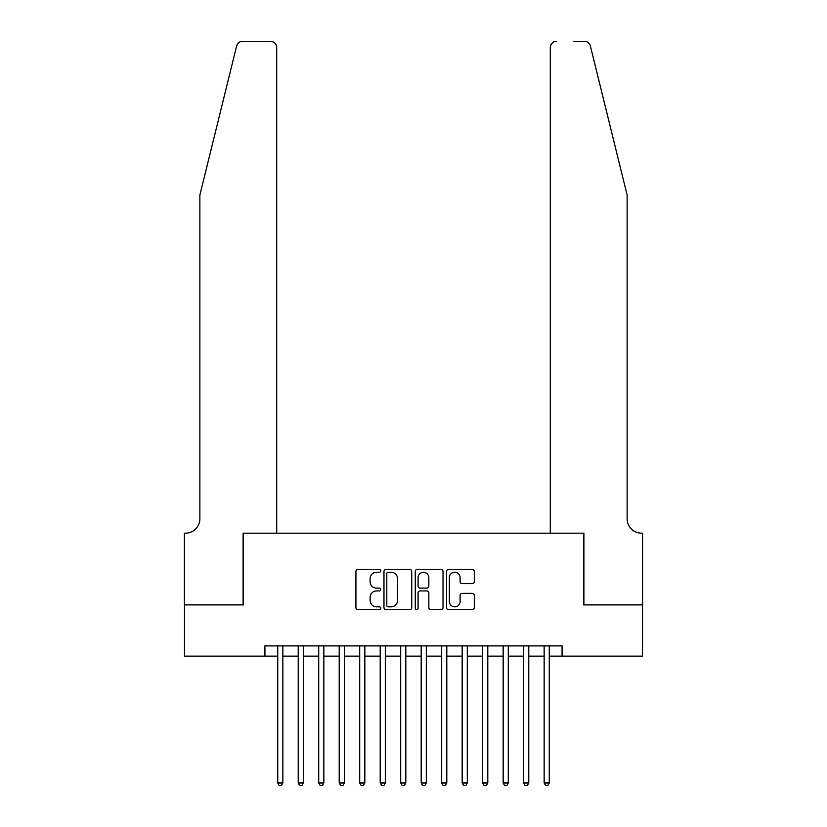 <?xml version="1.0" encoding="UTF-8"?>
<svg xmlns="http://www.w3.org/2000/svg" width="827" height="827" viewBox="0 0 827 827"><rect width="100%" height="100%" fill="white"/><g stroke="black" fill="none" stroke-linecap="round" stroke-linejoin="round"><path stroke-width="1.24" d="M380.709 570.826A1.406 1.406 0 0 0 379.304 569.421L357.936 569.421A2.016 2.016 0 0 0 355.92 571.426L355.92 607.638A2.016 2.016 0 0 0 357.936 609.644L379.304 609.644A1.406 1.406 0 0 0 380.709 608.238A1.406 1.406 0 0 0 379.304 606.832L376.543 606.832A6.44 6.44 0 0 1 370.103 600.392L370.103 597.383A6.44 6.44 0 0 1 376.543 590.943L379.304 590.943A1.406 1.406 0 0 0 380.709 589.537A1.406 1.406 0 0 0 379.304 588.121L376.543 588.121A6.44 6.44 0 0 1 370.103 581.691L370.103 578.673A6.44 6.44 0 0 1 376.543 572.232L379.304 572.232A1.406 1.406 0 0 0 380.709 570.826M472.289 583.604A2.016 2.016 0 0 0 474.295 581.588L474.295 571.426A2.016 2.016 0 0 0 472.289 569.421L448.554 569.421A2.016 2.016 0 0 0 446.539 571.426L446.539 607.638A2.016 2.016 0 0 0 448.554 609.644L472.289 609.644A2.016 2.016 0 0 0 474.295 607.638L474.295 595.368A2.016 2.016 0 0 0 472.289 593.352L462.128 593.352A2.016 2.016 0 0 0 460.112 595.368L460.112 601.456A5.386 5.386 0 0 1 454.736 606.832A5.386 5.386 0 0 1 449.35 601.456L449.35 577.618A5.386 5.386 0 0 1 454.736 572.232A5.386 5.386 0 0 1 460.112 577.618L460.112 581.588A2.016 2.016 0 0 0 462.128 583.604L472.289 583.604M264.929 656.131L184.493 656.131L184.493 604.899L243.407 604.899L243.407 533.177L583.593 533.177L583.593 604.899L642.507 604.899L642.507 656.131L562.071 656.131L562.071 645.887L264.929 645.887L264.929 656.131L277.738 656.131M411.743 571.426A2.016 2.016 0 0 0 409.727 569.421L385.992 569.421A2.016 2.016 0 0 0 383.976 571.426L383.976 607.638A2.016 2.016 0 0 0 385.992 609.644L409.727 609.644A2.016 2.016 0 0 0 411.743 607.638L411.743 571.426M417.273 569.421L441.008 569.421A2.016 2.016 0 0 1 443.024 571.426L443.024 607.638A2.016 2.016 0 0 1 441.008 609.644L430.846 609.644A2.016 2.016 0 0 1 428.841 607.638L428.841 592.949A2.016 2.016 0 0 0 426.825 590.943L420.085 590.943A2.016 2.016 0 0 0 418.08 592.949L418.08 608.238A1.406 1.406 0 0 1 416.663 609.644A1.406 1.406 0 0 1 415.257 608.238L415.257 571.426A2.016 2.016 0 0 1 417.273 569.421M282.855 656.131L298.227 656.131M303.354 656.131L318.715 656.131M323.843 656.131L339.215 656.131M344.332 656.131L359.704 656.131M364.831 656.131L380.203 656.131M385.32 656.131L400.692 656.131M405.819 656.131L421.181 656.131M426.308 656.131L441.68 656.131M446.797 656.131L462.169 656.131M467.296 656.131L482.668 656.131M487.785 656.131L503.157 656.131M508.285 656.131L523.646 656.131M528.773 656.131L544.145 656.131M549.262 656.131L562.071 656.131M388.204 572.232A1.406 1.406 0 0 0 386.798 573.638L386.798 605.426A1.406 1.406 0 0 0 388.204 606.832L391.119 606.832A6.44 6.44 0 0 0 397.56 600.392L397.56 578.673A6.44 6.44 0 0 0 391.119 572.232L388.204 572.232M428.841 577.711A5.386 5.386 0 0 0 423.455 572.336A5.386 5.386 0 0 0 418.08 577.711L418.08 586.116A2.016 2.016 0 0 0 420.085 588.121L426.825 588.121A2.016 2.016 0 0 0 428.841 586.116L428.841 577.711M282.855 645.887L282.855 782.983L277.738 782.983L277.738 645.887M282.855 782.983L281.325 785.65L279.268 785.65L277.738 782.983M236.625 46.023C238.186 42.653 238.186 42.653 236.625 46.023C238.186 42.653 238.186 42.653 236.625 46.023L199.865 195.048L199.865 518.829A14.348 14.348 0 0 1 185.517 533.177L184.39 533.177L184.39 604.899L243.107 604.899L243.107 533.177L276.714 533.177L276.714 47.501A6.151 6.151 0 0 0 270.563 41.35L242.59 41.35A6.151 6.151 0 0 0 236.625 46.023M253.558 41.35L270.563 41.35C274.275 41.743 276.321 43.79 276.714 47.501L276.714 533.177M199.865 518.829A14.348 14.348 0 0 1 185.517 533.177M615.867 149.356L590.375 46.023C588.814 42.653 588.814 42.653 590.375 46.023C588.814 42.653 588.814 42.653 590.375 46.023L627.135 195.048L627.135 518.829A14.348 14.348 0 0 0 641.483 533.177L642.61 533.177L642.61 604.899L583.893 604.899L583.893 533.177L550.286 533.177L550.286 47.501L550.286 533.177M573.442 41.35L584.41 41.35A6.151 6.151 0 0 1 590.375 46.023M556.437 41.35A6.151 6.151 0 0 0 550.286 47.501C550.679 43.79 552.725 41.743 556.437 41.35M627.135 518.829A14.348 14.348 0 0 0 641.483 533.177M303.354 645.887L303.354 782.983L298.227 782.983L298.227 645.887M303.354 782.983L301.814 785.65L299.767 785.65L298.227 782.983M323.843 645.887L323.843 782.983L318.715 782.983L318.715 645.887M323.843 782.983L322.303 785.65L320.256 785.65L318.715 782.983M344.332 645.887L344.332 782.983L339.215 782.983L339.215 645.887M344.332 782.983L342.802 785.65L340.755 785.65L339.215 782.983M364.831 645.887L364.831 782.983L359.704 782.983L359.704 645.887M364.831 782.983L363.291 785.65L361.244 785.65L359.704 782.983M385.32 645.887L385.32 782.983L380.203 782.983L380.203 645.887M385.32 782.983L383.79 785.65L381.733 785.65L380.203 782.983M405.819 645.887L405.819 782.983L400.692 782.983L400.692 645.887M405.819 782.983L404.279 785.65L402.232 785.65L400.692 782.983M426.308 645.887L426.308 782.983L421.181 782.983L421.181 645.887M426.308 782.983L424.768 785.65L422.721 785.65L421.181 782.983M446.797 645.887L446.797 782.983L441.68 782.983L441.68 645.887M446.797 782.983L445.267 785.65L443.21 785.65L441.68 782.983M467.296 645.887L467.296 782.983L462.169 782.983L462.169 645.887M467.296 782.983L465.756 785.65L463.709 785.65L462.169 782.983M487.785 645.887L487.785 782.983L482.668 782.983L482.668 645.887M487.785 782.983L486.245 785.65L484.198 785.65L482.668 782.983M508.285 645.887L508.285 782.983L503.157 782.983L503.157 645.887M508.285 782.983L506.744 785.65L504.697 785.65L503.157 782.983M528.773 645.887L528.773 782.983L523.646 782.983L523.646 645.887M528.773 782.983L527.233 785.65L525.186 785.65L523.646 782.983M549.262 645.887L549.262 782.983L544.145 782.983L544.145 645.887M549.262 782.983L547.732 785.65L545.675 785.65L544.145 782.983"/></g></svg>
